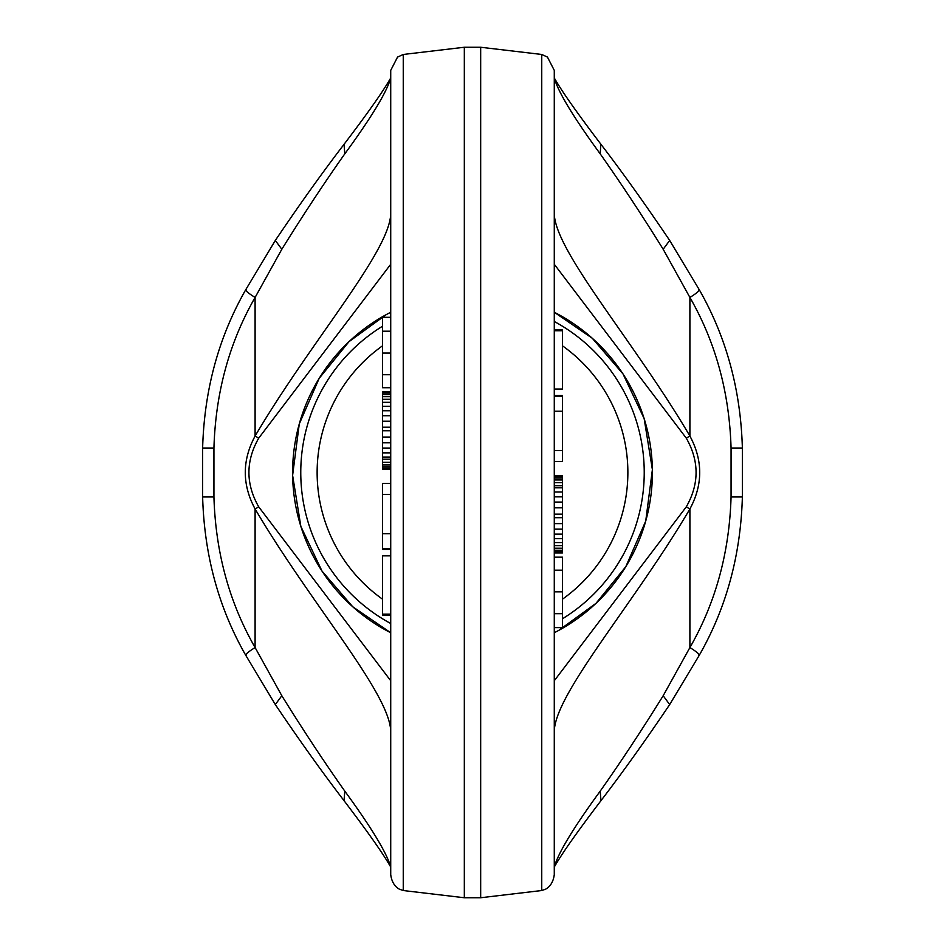 <?xml version="1.0" encoding="UTF-8"?>
<svg xmlns="http://www.w3.org/2000/svg" width="945" height="945" viewBox="0 0 945 945"><rect width="100%" height="100%" fill="white"/><g stroke="black" fill="none" stroke-linecap="round" stroke-linejoin="round"><path stroke-width="1.42" d="M562.452 345.811A155.382 155.382 0 0 1 562.452 599.189M382.548 599.189A155.382 155.382 0 0 1 382.548 345.811M554.278 321.489A171.73 171.73 0 0 1 562.452 618.786M390.722 623.511A171.73 171.73 0 0 1 382.548 326.214M386.245 314.614L348.977 341.677L319.174 378.366L299.27 423.951L292.607 475.359L300.853 526.412L322.009 571.099L352.721 606.749L390.722 632.748A179.916 179.916 0 0 1 386.245 314.614L390.722 312.252M558.755 630.386L596.023 603.323L625.826 566.634L645.73 521.049L652.393 469.641L644.147 418.588L622.991 373.901L592.279 338.251L554.278 312.252A179.916 179.916 0 0 1 558.755 630.386L554.278 632.748M390.722 874.621L390.722 70.379L397.538 57.09L403.255 54.479L403.255 890.521L400.267 889.493C401.011 889.859 392.34 887.509 390.722 874.621M390.722 78.057L389.919 79.297C382.796 91.771 367.51 113.447 344.039 144.325L344.783 153.881C371.373 117.487 386.694 92.208 390.722 78.057L390.722 214.149C389.045 252.681 310.669 341.629 255.103 436.023L255.103 297.439C247.306 292.596 244.46 289.891 246.55 289.335M390.722 472.5L390.722 469.393L382.548 469.393L382.548 391.939L390.722 391.939L390.722 387.722L382.548 387.722L382.548 317.284L390.722 317.284L390.722 202.573M390.722 615.089L382.548 615.089L382.548 555.861L390.722 555.861M344.771 153.881C324.418 182.704 303.428 214.503 281.823 249.256L255.103 297.439C229.316 342.373 215.59 392.577 213.936 448.036L202.632 448.036L202.632 496.964L213.936 496.964C215.59 552.423 229.316 602.626 255.103 647.561L281.823 695.744C303.428 730.497 324.407 762.284 344.783 791.119C371.373 827.513 386.694 852.792 390.722 866.943L389.931 865.714C382.808 853.229 367.51 831.553 344.039 800.675L344.145 800.828M390.722 730.851C389.045 692.319 310.681 603.394 255.103 508.977C242.026 484.667 242.026 460.345 255.103 436.023L258.729 438.126L390.722 264.257M390.722 614.155L382.548 614.155M390.722 483.391L382.548 483.391L382.548 494.365L390.722 494.365M390.722 533.677L382.548 533.677L382.548 494.365M390.722 548.443L382.548 548.443L382.548 533.677M390.722 549.364L382.548 549.364L382.548 548.443M390.722 392.281L382.548 392.281M390.722 393.12L382.548 393.12M390.722 394.644L382.548 394.644M390.722 396.664L382.548 396.664M390.722 399.286L382.548 399.286M390.722 402.322L382.548 402.322M390.722 406.279L382.548 406.279M390.722 410.756L382.548 410.756M390.722 415.729L382.548 415.729M390.722 421.222L382.548 421.222M390.722 427.211L382.548 427.211M390.722 430.755L382.548 430.755M390.722 437.074L382.548 437.074M390.722 442.815L382.548 442.815M390.722 448.048L382.548 448.048M390.722 452.856L382.548 452.856M390.722 457.073L382.548 457.073M390.722 459.175L382.548 459.175M390.722 462.306L382.548 462.306M390.722 464.916L382.548 464.916M390.722 466.854L382.548 466.854M390.722 468.295L382.548 468.295M390.722 469.133L382.548 469.133M390.722 331.199L382.548 331.199M390.722 353.052L382.548 353.052M390.722 374.728L382.548 374.728M390.722 680.743L258.729 506.874L255.103 508.977L255.103 647.561C247.306 652.404 244.46 655.109 246.55 655.665M258.729 506.874C245.665 483.958 245.665 461.042 258.729 438.126M281.823 249.256L275.314 240.455C299.305 204.864 322.21 172.817 344.039 144.325L344.145 144.172M344.771 791.119L344.039 800.675C322.198 772.183 299.293 740.136 275.314 704.545L281.823 695.744M554.278 680.743L686.271 506.874C699.335 483.958 699.335 461.042 686.271 438.126L554.278 264.257M686.271 438.126L689.897 436.023C634.331 341.629 555.955 252.693 554.278 214.149L554.278 78.057C558.306 92.208 573.627 117.487 600.217 153.881L600.855 144.172M686.271 506.874L689.897 508.977C702.974 484.667 702.974 460.345 689.897 436.023L689.897 297.439C697.693 292.596 700.54 289.891 698.449 289.335M554.278 730.851C555.955 692.307 634.319 603.394 689.897 508.977L689.897 647.561L663.177 695.744C641.572 730.497 620.593 762.284 600.217 791.119C573.627 827.513 558.306 852.792 554.278 866.943L555.069 865.714C562.192 853.229 577.489 831.553 600.961 800.675L600.855 800.828M541.745 890.521L544.733 889.493C543.989 889.859 552.66 887.509 554.278 874.621L554.278 70.379L547.462 57.09L541.745 54.479L541.745 890.521L480.674 897.75L480.674 47.25L464.326 47.25L464.326 897.75L403.255 890.533M562.452 396.451L562.452 395.53L554.278 395.53L554.278 396.451L562.452 396.451L562.452 461.503L554.278 461.503M600.229 153.881C620.582 182.704 641.572 214.503 663.177 249.256L689.897 297.439C715.684 342.373 729.41 392.577 731.064 448.036L742.368 448.036L742.368 496.964L731.064 496.964C729.41 552.423 715.684 602.626 689.897 647.561C697.693 652.404 700.54 655.109 698.449 655.665M600.229 791.119L600.961 800.675C622.802 772.183 645.707 740.136 669.686 704.545L663.177 695.744M554.278 330.738L562.452 330.738L562.452 389.033L554.278 389.033M554.278 329.805L562.452 329.805L562.452 330.738M554.278 411.217L562.452 411.217M554.278 450.541L562.452 450.541M554.278 475.512L562.452 475.512L562.452 552.955L554.278 552.955M554.278 475.76L562.452 475.76M554.278 476.599L562.452 476.599M554.278 478.04L562.452 478.04M554.278 479.977L562.452 479.977M554.278 482.6L562.452 482.6M554.278 485.718L562.452 485.718M554.278 487.821L562.452 487.821M554.278 492.038L562.452 492.038M554.278 496.857L562.452 496.857M554.278 502.078L562.452 502.078M554.278 507.819L562.452 507.819M554.278 514.151L562.452 514.151M554.278 517.695L562.452 517.695M554.278 523.684L562.452 523.684M554.278 529.165L562.452 529.165M554.278 534.138L562.452 534.138M554.278 538.615L562.452 538.615M554.278 542.572L562.452 542.572M554.278 545.619L562.452 545.619M554.278 548.23L562.452 548.23M554.278 550.25L562.452 550.25M554.278 551.774L562.452 551.774M554.278 552.612L562.452 552.612M554.278 557.172L562.452 557.172L562.452 627.622L554.278 627.622M554.278 570.166L562.452 570.166M554.278 591.842L562.452 591.842M554.278 613.695L562.452 613.695M663.177 249.256L669.686 240.455L699.217 289.642C726.339 337.093 740.726 389.895 742.368 448.036L742.368 448.036M213.936 448.036L213.936 496.964M731.064 448.036L731.064 496.964M275.314 240.455L245.783 289.642C218.661 337.093 204.274 389.895 202.632 448.036M464.326 47.25L403.255 54.467M202.632 496.964C204.274 555.105 218.649 607.907 245.783 655.357L275.314 704.545M464.326 897.75L480.674 897.75M541.745 54.467L480.674 47.25M554.278 78.057L555.081 79.297C562.204 91.771 577.489 113.447 600.961 144.325C622.79 172.817 645.695 204.864 669.686 240.455M742.368 496.964C740.726 555.105 726.351 607.907 699.217 655.357L669.686 704.545"/></g></svg>
